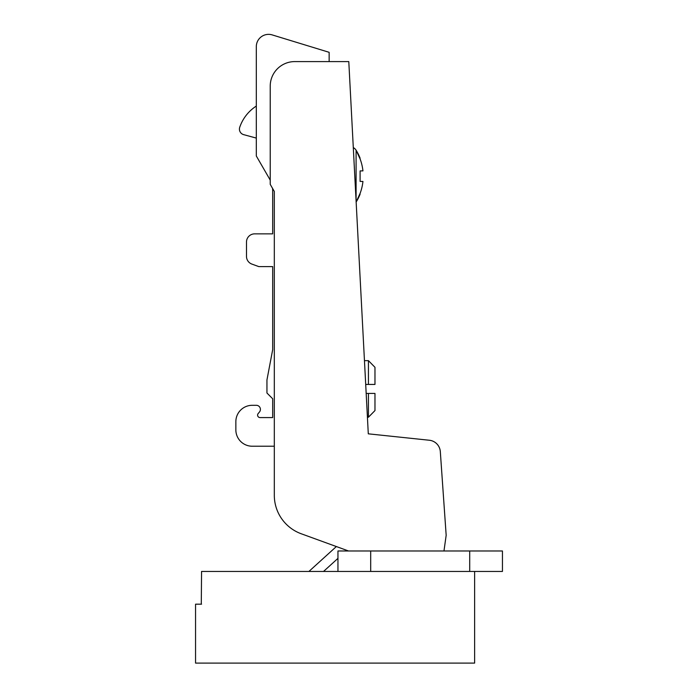 <?xml version="1.0" encoding="UTF-8"?>
<svg xmlns="http://www.w3.org/2000/svg" width="698" height="698" viewBox="0 0 698 698"><rect width="100%" height="100%" fill="white"/><g stroke="black" fill="none" stroke-linecap="round" stroke-linejoin="round"><path stroke-width="1.05" d="M256.314 106.07A40.92 40.92 0 0 0 239.728 127.272A5.732 5.732 0 0 0 243.646 134.644L256.314 138.091M270.222 180.224A24.552 24.552 0 0 0 269.393 178.644L256.314 155.994L256.314 46.635A12.276 12.276 0 0 1 272.176 34.9L329.142 52.315L329.142 61.59M348.538 550.984L301.239 533.769A40.92 40.92 0 0 1 274.314 495.318L274.314 191.435L270.222 184.342L270.222 86.142A24.552 24.552 0 0 1 294.774 61.59L348.791 61.59L368.291 433.824L429.357 440.246A12.276 12.276 0 0 1 440.316 451.597L446.17 535.296L443.972 550.984M367.619 420.859L367.576 420.083L367.619 420.859M374.974 379.756L374.974 367.305L368.431 360.648L364.461 360.648L368.431 360.648L374.974 367.305L374.974 384.432L365.708 384.432L368.431 384.432L365.708 384.432L366.18 393.436L368.431 393.436L368.431 417.221L367.427 417.221L367.453 417.736L364.635 363.955M352.778 137.707L352.446 131.337M351.312 109.699L351.19 107.387L351.312 109.699M272.543 188.364A24.552 24.552 0 0 1 272.682 190.92L272.682 233.856L254.674 233.856A8.184 8.184 0 0 0 246.49 242.04L246.49 256.393A8.184 8.184 0 0 0 251.873 264.08L258.766 266.592L272.682 266.592L272.682 349.654L266.95 379.939L266.95 393.026L272.682 398.759L272.682 417.579L260.049 417.579A2.452 2.452 0 0 1 258.173 413.548L259.447 412.029A4.092 4.092 0 0 0 256.314 405.302L252.222 405.302A16.368 16.368 0 0 0 235.854 421.671L235.854 429.855A16.368 16.368 0 0 0 252.222 446.223L274.314 446.223M337.954 571.444L337.954 550.984L502.447 550.984L502.447 571.444L201.565 571.444L201.286 604.18M474.623 571.444L474.623 663.1L195.553 663.1L195.553 604.18L201.565 604.18M323.532 571.444L337.954 558.365M346.086 550.984L346.784 550.347M336.357 546.551L308.917 571.444M368.431 360.648L368.431 384.432L374.974 384.432L368.431 384.432M374.974 398.122L374.974 410.572L368.431 417.221L374.974 410.572L374.974 393.436L366.18 393.436L374.974 393.436L374.974 398.122L374.974 393.436L368.431 393.436M353.293 147.592A7.364 7.364 0 0 1 356.093 150.201L356.093 200.989M356.093 202.123L360.098 193.39A48.904 48.895 -90 0 0 362.943 181.445L360.098 181.401L360.098 170.923L362.943 170.879A48.904 48.895 -90 0 0 360.098 158.935L356.093 150.201A49.104 49.104 0 0 1 360.098 158.158M360.098 170.923L360.098 181.401M370.69 571.444L370.69 550.984M469.71 550.984L469.71 571.444M356.146 202.036A49.104 49.104 0 0 0 360.098 194.166"/></g></svg>
